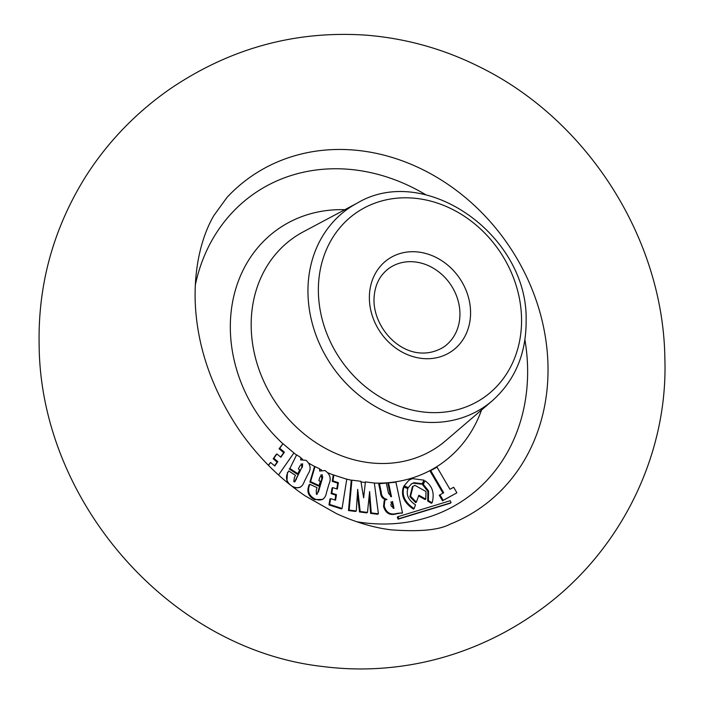 <?xml version="1.0" encoding="UTF-8"?>
<svg xmlns="http://www.w3.org/2000/svg" width="704" height="704" viewBox="0 0 704 704"><rect width="100%" height="100%" fill="white"/><g stroke="black" fill="none" stroke-linecap="round" stroke-linejoin="round"><path stroke-width="1.06" d="M404.351 485.901L408.276 487.67L411.453 483.886L413.943 482.698L422.25 483.718L423.958 480.154L412.315 478.606L408.927 480.225L403.674 486.367L407.598 488.136L407.915 487.511M408.927 480.225L403.674 486.367M408.276 487.67L407.598 488.136M413.943 482.698L413.257 483.164L421.564 484.176L421.881 483.525M411.118 484.132L413.257 483.164M425.77 499.101L426.017 491.559L414.955 485.338L413.072 486.235L410.608 496.267L416.346 502.163L418.862 495.246L425.77 499.101L425.093 499.567L425.41 498.898M416.346 502.163L415.659 502.63L409.93 496.725L412.394 486.702L413.072 486.235M451.07 502.726L450.287 500.711L397.989 516.683L398.772 518.707L450.305 502.964M398.077 516.921L397.302 517.15L398.094 519.165L450.393 503.193M397.989 516.683L397.302 517.15M268.286 465.186L270.556 462.449L274.771 465.995L277.807 461.63L277.13 462.097L273.187 458.779L276.241 454.397L276.918 453.939L280.861 457.257L284.39 452.197L283.712 452.663L279.074 448.756L282.964 443.696L293.92 452.918L278.538 474.971M268.497 465.397L270.556 462.449M274.542 465.81L277.13 462.097M277.807 461.63L273.865 458.313L273.187 458.779M273.865 458.313L276.918 453.939M280.641 457.063L283.712 452.663M284.39 452.197L279.752 448.298L282.964 443.696M279.752 448.298L279.074 448.756M338.386 482.662L332.93 480.894L333.872 475.05L346.773 479.222L342.065 508.455L329.657 504.442L330.598 498.59L335.562 500.201L336.459 494.657L331.813 493.152L331.126 493.618L332.024 488.057L332.702 487.599L337.357 489.095L338.386 482.662L337.709 483.129L332.253 481.36L333.194 475.508L333.766 475.693M331.813 493.152L332.702 487.599M336.776 488.91L337.709 483.129M334.99 500.016L335.773 495.123L331.126 493.618M336.459 494.657L335.773 495.123M393.219 508.314L391.846 501.943L390.764 502.146M391.248 506.132L393.994 508.306L392.533 501.486L390.878 504.451L391.248 506.132M386.294 483.076L388.485 493.266L391.503 496.707L388.538 482.874L395.912 482.187L402.494 512.873L397.276 513.348C390.614 515.31 386.267 512.864 384.226 506.009L384.859 500.139L386.945 499.347C383.275 498.485 381.357 495.968 381.181 491.797L379.447 483.71L386.294 483.076M401.738 512.943L396.598 513.814C389.937 515.777 385.581 513.33 383.548 506.475L384.182 500.597L384.859 500.139M402.494 512.873L401.817 513.339M318.498 491.682L322.476 478.271L322.177 474.646L319.845 477.312L318.859 480.63L320.32 481.298L319.062 485.549L310.57 481.624L315.014 466.638L319.581 468.741L319.66 471.046L324.958 470.562C330.07 474.038 331.434 478.518 329.023 483.991L326.568 492.29C325.398 499.118 321.614 501.406 315.225 499.162C309.232 496.056 307.296 491.498 309.426 485.496L309.786 484.29L317.038 487.634L316.281 490.169L316.404 494.322L318.498 491.682L317.821 492.149L321.79 478.738L321.499 475.112L320.786 474.98M322.476 478.271L321.79 478.738M310.57 481.624L309.892 482.09L314.336 467.095L315.014 466.638M315.225 499.162L314.547 499.62C308.554 496.514 306.618 491.964 308.748 485.954L309.1 484.748L309.584 484.968M309.426 485.496L308.748 485.954M294.527 481.906L301.69 467.764L301.946 464.235L301.022 463.998M302.368 467.306L302.623 463.769L299.869 465.934L298.373 468.943L299.737 469.841L297.827 473.704L289.881 468.494L296.639 454.854L300.907 457.653L300.643 459.888L306.046 460.31C310.666 464.534 311.344 469.066 308.088 473.906L304.348 481.457C302.13 487.81 297.986 489.368 291.896 486.112C286.334 482.117 285.085 477.418 288.138 472.014L288.684 470.914L295.478 475.358L294.334 477.673L293.814 481.686L294.888 481.782L301.69 467.764M289.881 468.494L296.639 454.854M288.138 472.014L288.684 470.914M361.002 481.941A142.903 122.487 -124.3 0 0 364.725 482.398L365.35 482.434M456.896 492.8L443.194 500.35L439.956 494.806L443.687 492.756L430.742 470.615L437.008 467.148L449.953 489.298L453.666 487.256L456.896 492.8L442.508 500.808L439.278 495.273L440 494.877M442.966 493.152L430.056 471.073L430.742 470.615M432.106 502.814C434.746 493.196 432.379 485.866 425.005 480.806L423.306 484.352L428.569 490.917L428.384 500.597L432.106 502.814L431.429 503.281L431.728 502.586M425.005 480.806L422.629 484.81L427.882 491.383L427.698 501.054L431.429 503.281M414.137 508.64L415.492 504.812C408.496 500.227 405.953 494.868 407.854 488.734L403.964 486.983C401.5 495.22 404.888 502.436 414.137 508.64L413.459 509.106L413.697 508.438M403.762 487.661L403.286 487.45C400.822 495.678 404.21 502.902 413.459 509.106M390.729 496.725L387.86 483.331L388.617 483.261M386.258 499.814C382.598 498.951 380.679 496.434 380.503 492.263L378.761 484.167L379.526 484.097M341.493 508.27L341.387 508.922L328.979 504.909L329.921 499.057L330.493 499.242M300.282 487.3L294.369 488.118M286.88 482.178L287.461 472.472M297.493 473.484L297.15 474.17L289.203 468.961M377.643 513.718L377.722 514.281L370.577 513.366L369.274 496.346M366.872 512.345L366.802 512.882L359.489 511.949L357.5 494.138M355.661 510.91L355.608 511.456L348.471 510.541L351.226 480.621L351.859 480.709M322.837 499.391L314.547 499.62M316.958 494.463L317.821 492.149M318.586 485.329L318.384 486.006L309.892 482.09A142.903 122.487 55.7 0 0 318.516 485.549M418.607 495.942L425.093 499.567M384.226 506.009L383.548 506.475M356.294 510.99L349.149 510.074L351.912 480.163L360.897 481.307L363.651 497.869L365.411 481.888L374.352 483.032L378.4 513.814L371.254 512.899L369.618 491.568L367.479 512.424L360.175 511.482L357.702 489.333L356.294 510.99M547.985 365.587A201.502 172.709 -124.3 0 1 450.076 524.19C439.208 530.042 419.61 531.934 391.283 529.857C373.991 527.771 355.749 522.377 336.547 513.674L305.228 495.924C279.541 478.5 257.426 456.386 238.885 429.581C210.822 387.438 196.231 343.781 195.114 298.61C194.542 257.541 205.436 229.821 213.946 215.415L227.022 197.402A201.502 172.709 -124.3 0 1 426.914 171.758A201.502 172.709 -124.3 0 1 547.985 365.587M356.611 521.717A185.627 159.104 55.7 0 0 527.595 367.866A185.627 159.104 55.7 0 0 524.92 339.83M425.973 194.867A185.627 159.104 55.7 0 0 195.263 285.331M281.046 450.419A55.915 47.925 55.7 0 0 282.656 450.736M459.932 313.078A47.925 41.078 55.7 0 0 434.975 269.21A47.925 41.078 55.7 0 0 389.55 267.951C379.262 275.246 374.07 286.229 373.974 300.898C374.634 333.617 410.599 366.916 443.59 347.125A47.925 41.078 55.7 0 0 459.932 313.078M470.562 311.687A55.915 47.925 -124.3 0 1 421.08 358.327A55.915 47.925 -124.3 0 1 369.38 298.751A55.915 47.925 -124.3 0 1 418.862 252.102A55.915 47.925 -124.3 0 1 470.562 311.687M318.393 292.23A112.27 96.228 55.7 0 0 422.206 411.858A112.27 96.228 55.7 0 0 521.541 318.199A112.27 96.228 55.7 0 0 417.736 198.581A112.27 96.228 55.7 0 0 318.393 292.23M492.228 400.831A120.243 103.057 -124.3 0 1 375.267 406.428A120.243 103.057 -124.3 0 1 307.974 293.498A120.243 103.057 -124.3 0 1 357.254 203.086L303.23 231.862A126.958 108.812 55.7 0 0 251.196 327.325A126.958 108.812 55.7 0 0 322.256 446.565A126.958 108.812 55.7 0 0 445.746 440.66L492.228 400.831C515.029 380.433 526.328 353.61 526.134 320.355C528.097 235.048 425.137 162.518 357.254 203.086M282.894 443.74A142.903 122.487 -124.3 0 1 230.349 329.859A142.903 122.487 -124.3 0 1 344.837 209.704M296.331 479.503L295.645 479.961M481.545 409.992A142.903 122.487 -124.3 0 1 374.361 483.085M351.894 480.33A142.903 122.487 -124.3 0 1 345.286 478.738M333.863 475.13A142.903 122.487 -124.3 0 1 327.95 472.833M321.666 470.043A142.903 122.487 -124.3 0 1 319.59 469.04M314.97 466.664A142.903 122.487 -124.3 0 1 308.827 463.179M302.623 459.263A142.903 122.487 -124.3 0 1 300.863 458.075M296.472 454.96A142.903 122.487 -124.3 0 1 293.858 452.998M350.099 492.914A142.903 122.487 55.7 0 0 350.724 492.976M357.535 493.46A142.903 122.487 55.7 0 0 358.16 493.486M362.938 493.574A142.903 122.487 55.7 0 0 364.126 493.574M380.494 492.237A142.903 122.487 55.7 0 0 381.251 492.122M389.391 490.503A142.903 122.487 55.7 0 0 390.13 490.318M664.866 358.67C668.237 458.295 617.188 558.571 532.127 615.507C514.826 627.317 496.531 637.27 477.25 645.366C458.031 653.426 438.258 659.446 417.921 663.423C386.267 669.548 354.64 670.586 323.048 666.547C168.846 649.528 39.996 500.315 39.134 344.555C37.946 284.733 53.24 229.09 84.999 177.628C96.439 159.465 109.692 142.666 124.775 127.222C139.154 112.499 154.854 99.334 171.873 87.71C231.493 47.81 296.446 30.307 366.731 35.2C406.129 38.465 443.564 48.946 479.046 66.634C587.312 119.416 663.406 238.603 664.866 358.67M361.97 482.073L361.038 482.117M351.727 482.152L351.094 482.126M333.115 479.776L332.526 479.653M322.802 477.074L322.238 476.898"/></g></svg>
